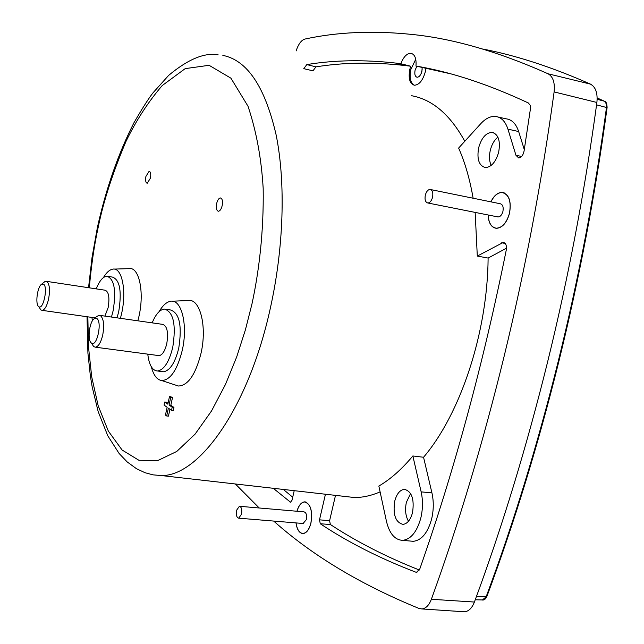 <?xml version="1.0" encoding="UTF-8"?>
<svg xmlns="http://www.w3.org/2000/svg" width="644" height="644" viewBox="0 0 644 644"><rect width="100%" height="100%" fill="white"/><g stroke="black" fill="none" stroke-linecap="round" stroke-linejoin="round"><path stroke-width="0.97" d="M421.152 491.879L412.852 455.968C401.84 469.218 390.514 479.249 378.849 486.059L386.456 521.334C389.443 533.626 394.836 539.97 402.637 540.348C410.944 539.31 417.022 531.799 420.862 517.816C422.899 508.913 422.995 500.267 421.152 491.879L431.923 492.869C433.798 501.257 433.718 509.903 431.681 518.798C427.825 532.773 421.699 540.276 413.303 541.314L410.663 541.073M394.716 501.209C396.712 493.827 399.932 489.867 404.384 489.327C411.741 491.3 414.462 499.036 412.554 512.535C410.566 519.829 407.402 523.773 403.047 524.377C395.561 522.461 392.784 514.741 394.716 501.209M410.59 493.513L406.38 502.328C404.843 509.718 405.543 516.029 408.473 521.254M490.865 201.838C494.004 195.526 497.804 192.379 502.264 192.403C509.098 194.343 511.521 201.306 509.525 213.309C506.731 222.856 502.352 227.863 496.387 228.33C491.324 227.549 488.555 223.098 488.088 214.975M478.661 147.709C481.527 137.824 486.011 132.704 492.105 132.366C498.424 134.242 500.605 140.867 498.657 152.242C495.791 162.03 491.372 167.134 485.407 167.561C478.951 165.758 476.705 159.14 478.661 147.709M497.901 137.124C494.318 140.046 491.783 144.433 490.293 150.293C488.973 156.226 489.271 161.266 491.187 165.411M273.692 521.068C312.219 555.482 360.696 584.623 419.123 608.491L421.909 608.942C425.901 608.491 429.057 605.271 431.375 599.266C458.834 523.435 483.137 442.227 504.284 355.657C525.327 268.926 541.934 181.012 554.114 91.915C555.048 82.649 553.035 76.604 548.076 73.786C498.343 51.625 452.901 38.503 411.749 34.422C372.957 30.453 337.327 31.999 304.853 39.075C301.279 40.194 298.373 44.146 296.119 50.94M462.851 611.679L464.541 611.792C468.727 611.349 472.012 608.105 474.403 602.051C502.07 527.372 526.446 447.419 547.545 362.186C568.539 276.807 584.985 190.23 596.891 102.468C597.809 93.122 595.668 87.004 590.459 84.114C551.94 67.089 515.949 55.376 482.493 48.984M296.924 511.247C298.719 505.371 301.279 502.24 304.596 501.861C310.601 503.664 312.726 510.7 310.972 522.944C309.257 529.505 306.625 533.047 303.083 533.57C299.371 533.321 297.013 529.771 295.999 522.912M415.734 59.256L410.8 69.576C409.262 77.811 410.461 83.036 414.398 85.233C409.737 83.792 408.207 78.488 409.809 69.335L410.711 66.243L405.639 65.599C373.544 61.969 343.654 62.388 315.963 66.863L312.952 70.832L303.767 68.658L306.818 64.593C334.3 60.037 363.981 59.53 395.851 63.088L400.842 63.716L410.711 66.243M400.842 63.716C403.555 56.793 406.919 53.323 410.944 53.299C414.825 54.305 416.507 58.556 415.976 66.05C450.559 71.846 488.039 84.163 528.418 103L530.165 105.286L530.463 108.595L524.063 151.115C523.097 155.389 521.286 157.651 518.629 157.917L515.949 155.26L507.939 129.146C505.371 121.346 501.177 117.095 495.365 116.411C490.398 116.113 485.536 118.528 480.794 123.656L458.633 148.064C465.04 162.586 469.87 179.306 473.123 198.223M450.277 73.738L415.976 66.05M425.861 68.602L425.314 71.798C422.85 80.411 419.22 84.887 414.422 85.241M490.945 201.854C494.045 195.647 497.788 192.532 502.183 192.524C509.01 194.407 511.433 201.331 509.452 213.285C506.659 222.808 502.296 227.783 496.347 228.201C491.364 227.388 488.635 222.993 488.168 214.991M296.981 511.256C298.76 505.459 301.287 502.368 304.556 501.974C310.537 503.729 312.662 510.708 310.915 522.912C309.209 529.44 306.584 532.958 303.058 533.465C299.396 533.192 297.061 529.674 296.063 522.912M159.076 311.68C162.691 305.481 166.506 302.02 170.531 301.279C181.503 298.639 188.145 325.067 182.26 350.328C177.253 370.026 170.402 380.105 161.716 380.556C156.975 379.815 153.513 375.227 151.324 366.79M172.165 301.207L187.815 300.555C199.898 297.689 207.376 326.21 200.968 353.492C195.502 374.752 187.992 385.595 178.412 386.014L175.281 384.991M103.418 277.588C106.453 272.501 109.577 269.683 112.772 269.144C121.853 267.043 126.828 290.508 121.676 313.25L120.436 318.329M114.012 269.103L128.953 268.637C138.959 266.358 144.586 291.708 138.983 316.268L137.88 320.817M145.922 176.408L149.142 171.272C150.672 171.811 151.099 174.105 150.43 178.138L147.226 183.274C145.689 182.743 145.254 180.457 145.922 176.408M216.65 203.544C217.535 200.059 218.799 198.199 220.425 197.958C222.325 198.569 222.913 201.137 222.172 205.661C221.278 209.131 220.031 210.991 218.413 211.248C216.497 210.652 215.901 208.084 216.65 203.544M422.158 67.644L421.909 71.339C420.822 75.139 419.22 77.111 417.095 77.248C415.05 76.596 414.382 74.269 415.082 70.252L416.821 66.276M422.174 69.673L421.2 73.488M430.635 189.561L500.219 203.746C502.755 204.446 503.656 207.006 502.924 211.433C501.893 214.959 500.275 216.803 498.062 216.956L497.45 216.835M432.551 197.265C431.52 200.896 429.951 202.804 427.833 202.989C425.402 202.305 424.565 199.704 425.314 195.172C426.336 191.542 427.914 189.634 430.047 189.441C432.47 190.117 433.299 192.725 432.551 197.265M239.721 506.305L304.008 511.859C306.23 512.519 307.019 515.103 306.367 519.611L303.099 523.5M241.54 514.17L238.723 518.179C236.614 517.518 235.897 514.886 236.565 510.29L239.391 506.273C241.492 506.925 242.208 509.557 241.54 514.17M152.177 322.861C155.792 314.095 159.897 309.498 164.494 309.072C173.502 311.962 176.255 324.729 172.753 347.366C169.106 361.976 164.051 369.857 157.579 371C152.33 370.638 149.062 365.011 147.774 354.136M166.249 309.329L170.394 309.941C179.459 312.839 182.244 325.582 178.75 348.179C175.112 362.765 170.032 370.622 163.52 371.765L161.765 371.54M96.23 288.866C99.45 280.792 103.008 276.582 106.896 276.228C114.27 278.836 116.363 290.307 113.159 310.641L111.468 317.041M92.334 320.937L91.955 317.428M108.216 276.437L112.402 277.081C119.832 279.697 121.949 291.152 118.754 311.454L117.063 317.846M99.941 315.399L162.578 324.351C167.142 325.824 168.543 332.264 166.772 343.679C164.936 351.069 162.377 355.053 159.092 355.641L158.207 355.52M96.576 316.631L99.112 315.278L100.512 315.673C103.684 318.764 104.433 325.172 102.75 334.912C100.939 342.463 98.492 346.553 95.409 347.188L93.718 346.601L92.02 344.009M46.537 281.356L104.988 290.194C108.723 291.523 109.778 297.311 108.16 307.566L104.892 316.107M44.017 282.225L45.917 281.267L46.964 281.565C49.596 284.221 50.151 289.993 48.622 298.888C46.964 305.964 44.806 309.788 42.166 310.36L40.894 309.917L39.614 307.985M91.488 343.091L91.351 342.986C87.173 340.274 89.323 321.831 94.169 318.74L96.729 318.474C102.493 321.501 96.93 347.583 91.488 343.091M38.777 306.649L38.672 306.568C35.066 304.29 37.328 286.805 41.546 284.278L43.47 284.101C48.284 286.572 43.301 310.44 38.777 306.649M403.2 64.32L395.537 64.529M172.19 407.233L169.066 405.044L170.829 405.245L173.952 407.443L172.19 407.233L171.497 410.373L168.382 408.159L166.675 415.96L165.444 415.066L167.15 407.282L164.075 405.108L164.751 402.001L166.498 402.21L168.028 403.281M170.781 397.235L169.541 396.374L172.536 397.445L170.781 397.235L169.066 405.044M169.541 396.374L167.826 404.166L164.751 402.001M166.675 415.96L168.43 416.153L169.944 409.27M172.536 397.445L170.829 405.245M173.952 407.443L173.26 410.574L171.497 410.373M506.49 248.19L488.12 258.067L477.301 256.071L503.294 242.394C505.854 243.046 506.852 245.581 506.273 249.993C483.282 363.723 454.471 470.015 419.832 568.869L416.604 572.258L415.694 572.122C379.839 558.388 348.034 542.264 320.277 523.765L319.496 519.829L329.599 520.706L330.364 524.506C356.518 541.717 386.175 556.891 419.341 570.012M294.211 490.68L292.022 500.203L290.541 502.215L273.273 488.297M498.279 117.071L505.951 118.786C511.819 119.478 516.061 123.737 518.662 131.545L524.297 149.633M283.344 489.44L292.714 497.192M235.382 483.982L259.21 507.987M464.799 141.278C450.236 114.777 432.526 99.595 411.661 95.723M477.301 256.071L475.159 212.399M325.445 494.23L319.496 519.829M335.5 495.373L329.599 520.706M412.852 455.968L423.551 457.256L431.923 492.869M423.551 457.256C460.476 413.907 487.532 332.674 488.12 258.067M340.435 495.936L354.812 497.571C363.047 497.466 371.483 495.574 380.113 491.903M89.299 287.82C91.4 264.821 94.33 244.784 98.105 227.734C103.314 201.862 112.595 173.123 125.942 141.511C136.037 120.678 148.12 102.034 162.208 85.572L185.198 68.626L209.075 65.294L230.93 78.19L248.012 106.252C256.352 131.183 261.408 158.553 263.179 188.362C263.855 232.484 258.84 272.348 251.925 304.137L245.428 329.752L236.71 356.881L225.456 384.476L211.538 410.936L195.116 434.096L176.778 451.444L157.571 460.669L138.871 460.259L122.094 450.003L108.345 431.118L98.21 405.873L91.714 376.885L88.461 346.585L87.85 316.848M222.84 55.376C247.272 60.262 265.03 86.763 276.115 134.886C285.791 182.437 283.843 248.061 270.158 309.015C248.608 407.145 199.495 476.045 161.531 475.578L354.812 497.571M482.227 600.111L486.115 596.867C513.397 523.612 537.402 445.237 558.139 361.743C578.763 278.111 594.887 193.305 606.511 107.339L606.35 103.95L604.66 101.341C606.189 101.663 606.994 103.756 607.091 107.596M476.512 596.328L486.824 596.586C514.081 523.411 538.062 445.133 558.767 361.759M554.114 91.915L596.891 102.468M558.775 361.727C579.375 278.2 595.483 193.506 607.091 107.653L596.569 104.843M597.157 99.305L604.33 101.189L597.165 97.952M315.963 66.863L306.818 64.593M416.99 572.194L415.694 572.122M290.911 502.111L290.017 502.038M515.949 155.26L521.608 156.476M507.939 129.146L518.662 131.545M474.403 602.051L431.375 599.266M548.076 73.786L590.459 84.114M320.277 523.765L330.364 524.506M505.258 243.488L501.708 242.78M218.155 54.829C204.51 52.373 188.008 59.232 168.639 75.404L153.079 92.736C149.054 97.759 142.727 107.677 134.097 122.481C118.375 153.304 106.155 188.225 97.437 227.252L92.044 257.399L88.542 287.707M405.76 489.48L404.384 489.327M503.946 192.773L502.264 192.403M493.674 132.745L492.105 132.366M305.57 501.958L304.596 501.861M411.983 53.565L410.944 53.299M497.023 228.33L496.347 228.201M303.63 533.506L303.058 533.465M161.716 380.556L178.412 386.014M220.844 198.038L220.425 197.958M498.062 216.956L427.833 202.989M303.453 523.524L238.723 518.179M157.579 371L163.52 371.765M159.092 355.641L95.409 347.188M95.151 317.878L42.166 310.36M91.351 342.986L93.718 346.601M94.169 318.74L97.268 316.019M38.672 306.568L40.894 309.917M41.546 284.278L44.525 281.798M486.784 596.674L485.504 598.815L483.708 599.991L475.248 599.773M306.085 502.111L305.514 502.062M504.51 193.007L503.841 192.87M405.639 65.599L395.851 63.088M421.909 608.942L464.541 611.792M503.946 242.522L503.294 242.394M402.637 540.348L413.303 541.314M87.02 316.727L87.922 353.178L90.377 376.016L92.172 386.859L98.162 411.564L107.765 435.771L119.116 453.481L127.174 461.917L136.439 468.679L145.005 472.712L153.014 474.853L161.531 475.578"/></g></svg>
